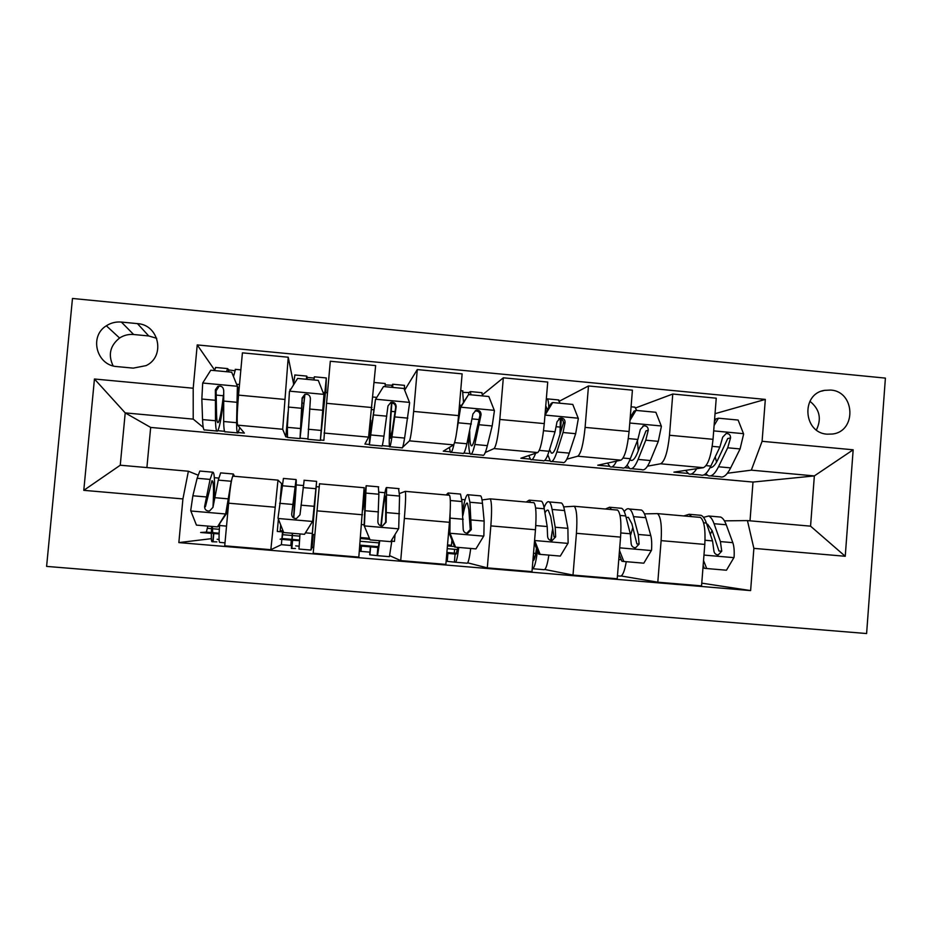 <?xml version="1.0" encoding="UTF-8"?>
<svg xmlns="http://www.w3.org/2000/svg" width="932" height="932" viewBox="0 0 932 932"><rect width="100%" height="100%" fill="white"/><g stroke="black" fill="none" stroke-linecap="round" stroke-linejoin="round"><path stroke-width="1.4" d="M830.587 390.065L824.622 390.345C800.763 393.7 803.116 433.065 827.267 434.172L832.393 434.032C856.823 431.469 855.145 391.289 830.587 390.065M46.6 566.4L866.609 633.539L885.4 378.112L72.475 298.461L46.6 566.4M207.813 526.079L206.38 532.114L200.625 532.487L211.343 533.395L211.354 538.778M219.078 539.43L217.133 539.267M282.524 531.892L281.918 538.626M281.848 539.372L281.371 544.684L291.413 545.535M313.711 547.41L312.127 547.282M299.055 546.175L295.689 545.896M370.155 552.175L359.333 551.255M447.465 558.687L446.358 558.594M454.595 549.298L454.268 553.165M117.129 366.602L133.253 368.128L146.091 365.612C165.698 356.537 159.139 324.697 137.458 323.625L121.358 322.064C115.918 321.598 110.908 322.845 106.353 325.792C88.831 336.266 96.567 365.635 117.129 366.602M750.015 520.813L752.998 482.065L150.669 427.427L125.214 412.899L120.251 465.219L188.38 471.231L182.917 498.923L178.851 542.599L750.621 590.597L701.773 583.152M182.917 498.923L83.787 490.337L94.447 379.009L193.204 388.225L193.215 419.12L203.234 427.369M214.523 369.899L197.223 344.922L193.204 388.225M197.223 344.922L765.323 399.409L762.096 441.302L853.164 449.795L845.242 556.276L753.872 548.365L750.621 590.597M150.669 427.427L146.895 467.573M193.215 419.12L125.214 412.899L94.447 379.009M752.998 482.065L814.347 475.914L751.332 470.159L727.403 473.235M635.682 407.901L672.764 394.026L716.242 398.185L713.027 439.31C711.233 455.946 708.017 465.406 703.369 467.689L673.906 472.14L687.967 473.421M703.928 474.866L707.318 475.18M672.764 394.026L669.491 435.256C667.731 451.938 664.772 461.445 660.613 463.787L647.519 466.163M559.573 401.086L588.488 385.965L632.42 390.17L629.088 431.493C627.364 448.222 624.65 457.775 620.957 460.163L597.75 465.219L609.458 466.28M624.685 467.666L629.007 468.062M588.488 385.965L585.098 427.392C583.397 444.168 580.951 453.779 577.758 456.214L566.819 459.173M482.66 394.632L503.327 377.81L547.725 382.062L544.276 423.594C542.61 440.417 540.409 450.074 537.694 452.556L520.872 458.229L530.192 459.08M544.672 460.396L549.927 460.874M503.327 377.81L499.82 419.458C498.177 436.327 496.255 446.032 494.053 448.572L485.269 452.498M404.721 390.112L417.28 369.573L462.132 373.872L458.567 415.614C456.96 432.53 455.294 442.281 453.569 444.879L443.271 451.181L450.144 451.799M463.856 453.045L470.077 453.616M417.28 369.573L413.645 411.431C412.072 428.394 410.686 438.203 409.486 440.848L402.636 447.278M371.961 407.54L326.561 403.311L330.301 361.255L375.643 365.589L368.583 437.12L364.925 444.063L369.317 444.459M382.237 445.636L389.436 446.288M326.561 403.311L323.882 440.323L320.422 440.009M293.557 383.623L288.233 357.224L282.699 429.268L285.821 436.863L287.196 436.992M300.139 438.168L307.746 438.867M288.233 357.224L242.413 352.844L238.534 395.121C237.089 412.282 236.81 422.289 237.683 425.155L244.382 433.1L238.301 432.553M217.808 430.689L224.565 431.306M724.432 520.848L747.441 520.592L810.56 526.161L814.347 475.914L853.164 449.795M197.98 475.11L188.38 471.231M214.348 477.697L218.74 478.081M280.206 499.051L281.604 483.615L277.992 480.131L270.839 549.694L281.371 544.684M281.604 483.615L282.373 483.685M296.166 484.908L303.261 485.525M316.332 486.679L319.163 486.923M364.237 490.896L364.925 490.954M378.916 492.189L384.916 492.713M399.548 493.529L405.292 491.362C405.933 494.042 405.618 503.059 404.372 518.402L400.713 560.61L389.856 555.728M461.806 499.482L465.068 499.773M482.042 499.948L490.209 498.853C491.758 501.602 491.98 510.608 490.849 525.893L487.308 567.879L467.689 562.823M563.65 506.88L574.252 506.274C576.71 509.082 577.432 518.087 576.43 533.302L573.005 575.079L544.789 569.475M644.443 513.87L657.444 513.614C660.765 516.479 661.988 525.497 661.114 540.63L657.806 582.197L621.143 575.976M715.03 413.692L765.323 399.409M178.851 542.599L210.83 538.731M233.023 476.054L232.79 476.147C231.532 478.687 230.146 487.692 228.631 503.187L224.729 545.826L270.839 549.694M218.426 526.44L219.486 526.522M699.478 517.213L700.363 517.4C704.138 520.301 705.617 529.306 704.802 544.416L701.551 585.879L657.806 582.197M616.926 509.932L617.613 510.095C620.526 512.938 621.516 521.955 620.572 537.123L617.217 578.784L573.005 575.079M533.535 502.569L534.024 502.721C536.04 505.505 536.529 514.511 535.469 529.749L531.986 571.631L487.308 567.879M449.271 495.137L449.562 495.265C450.68 497.979 450.645 506.996 449.457 522.304L445.857 564.396L400.713 560.61M364.144 487.622L358.82 557.091L313.187 553.259L319.513 483.685M285.821 436.863L288.07 411.967M289.992 390.601L290.108 389.296L290.772 389.355M324.942 392.558L327.493 392.803M283.479 531.974L277.282 531.45L278.4 519.124M312.278 534.42L314.853 534.642M391.883 541.201L394.457 541.422L395.063 534.467M360.451 538.521L369.573 539.302M447.442 545.931L454.49 546.536M551.36 540.362L552.059 531.939M533.512 553.259L535.714 553.445M560.144 434.021L561.379 419.074M753.872 548.365L747.441 520.592M751.332 470.159L762.096 441.302M120.251 465.219L83.787 490.337M845.242 556.276L810.56 526.161M156.727 338.328L148.759 335.963L133.649 334.506C128.546 334.075 123.851 335.252 119.576 338.025C110.069 345.632 107.914 354.906 113.11 365.868M816.409 429.967C821.814 418.713 819.647 409.16 809.92 401.284M226.546 371.728L227.583 368.594L228.853 369.969L234.643 370.726M231.684 372.206L237.928 387.514L231.684 372.206L210.76 370.225L202.698 383.017L201.836 399.036L202.559 419.586C202.873 427.38 203.642 430.829 204.877 429.932L216.772 431.015M214.36 370.575L215.816 367.488M237.928 387.514L237.532 408.635M237.38 386.617L236.577 422.697C236.623 430.456 237.112 433.869 238.044 432.949L239.757 427.613M237.45 432.891L225.462 431.807C224.414 432.716 223.82 429.291 223.668 421.509L223.727 390.625C223.331 387.025 221.362 385.603 217.808 386.349L215.362 389.844L215.502 420.763C215.711 428.545 216.375 431.982 217.494 431.073C219.288 428.685 221.245 418.934 223.365 401.832M216.131 395.086L223.365 395.762C221.513 411.396 219.801 420.332 218.205 422.534C217.261 423.291 216.713 420.39 216.55 413.843L216.119 390.811L218.484 387.269L217.808 386.349M235.493 369.352L233.536 376.423M223.365 395.762L223.494 394.69M212.403 526.475L212.752 533.523L219.102 533.885M214.15 499.226C214.989 480.597 214.465 471.58 212.601 472.175L199.832 471.044L197.13 478.267L192.866 495.777L190.699 510.631L196.431 525.112L217.459 526.906L225.73 513.637L231.218 481.262L233.373 474.004L234.491 476.299M225.73 513.637L226.36 513.718L229.307 496.453M199.832 471.044L200.66 471.114M226.36 513.718L217.459 526.906M212.601 472.175L210.096 479.409L204.586 506.589C204.667 509.641 206.31 511.12 209.49 511.039L212.985 507.311L218.274 480.12L220.639 472.885L221.327 472.943M216.888 541.888L211.995 541.737C211.203 541.329 211.098 536.215 211.669 526.417M219.626 524.518L219.556 525.52C218.845 536.238 218.88 541.853 219.649 542.377L224.996 542.832M204.586 506.589L205.424 506.717L211.913 480.749C213.614 480.434 213.964 489.312 212.974 507.369M306.29 379.254L306.779 376.097L307.21 377.402L314.142 378.077M321.074 431.935L323.952 394.725L318.29 380.396L297.588 378.439L289.433 391.498L287.347 427.334L287.534 437.446L299.836 438.564M293.394 385.149L294.896 374.967M323.952 394.725L320.363 440.428L325.431 392.605M321.121 431.947L326.293 377.949L325.897 392.652M320.305 440.417L307.91 439.298L310.403 398.71C310.123 395.285 308.259 393.84 304.846 394.364L302.119 397.941L300.022 438.576L304.834 395.261M301.991 403.078L303.89 403.253L300.768 430.083L302.259 398.849L304.846 394.364M314.399 376.819L313.909 379.976M303.89 403.253L304.648 395.343M385.312 384.893L392.011 385.289L392.698 384.229L392.826 387.432M389.925 446.743L401.878 447.826C402.449 448.875 403.358 445.624 404.605 438.063L409.626 402.752L403.999 388.493L383.506 386.547L375.468 399.548L369.375 444.879L369.957 427.706M375.468 399.548L370.144 436.421L370.761 420.227M404.721 390.31L404.36 385.335M391.498 402.95L390.648 414.227C389.273 432.972 388.912 443.807 389.541 446.708C389.995 447.744 390.799 444.482 391.953 436.91L396.17 406.725C395.972 403.428 394.224 401.96 390.916 402.333L387.98 405.956L383.961 436.176C382.866 443.76 382.132 447.034 381.736 445.997L369.631 444.902M385.277 386.722L385.079 383.506M391.871 402.962L391.242 411.373L395.075 411.734M390.916 402.333L390.473 403.125C393.887 402.857 395.611 404.337 395.646 407.552L392.349 430.002L390.322 438.261C389.797 435.885 390.1 426.926 391.242 411.373M463.355 392.395L468.843 392.558L470.334 391.58L470.986 394.818M464.462 400.55L463.553 400.457M471.266 454.14L482.59 455.166C483.894 456.272 485.479 453.092 487.354 445.636L492.178 425.959L494.426 410.686L488.822 396.508L468.54 394.586L460.606 407.517L456.901 430.631M460.606 407.517L459.732 408.274L458.439 417.117M453.966 444.366C452.509 450.634 451.321 453.255 450.401 452.241L449.341 447.465M482.799 395.937L481.658 392.652M459.732 408.274L468.54 394.586M468.598 436.258C468.528 446.51 469.122 452.451 470.38 454.059C471.557 455.154 473.048 451.962 474.831 444.482L481.063 414.647C480.935 411.455 479.269 409.987 476.066 410.231L472.955 413.89L466.909 443.76C465.185 451.251 463.763 454.443 462.645 453.348L451.17 452.311M463.495 402.135L462.563 390.846M476.066 410.231L475.075 410.977C478.396 410.826 480.015 412.305 479.945 415.416L474.912 437.586C473.433 443.877 472.186 446.568 471.196 445.659C470.171 444.366 469.681 439.578 469.716 431.283M292.485 533.29L292.124 540.234L299.452 540.711M293.755 517.994L293.883 516.526C295.922 491.747 296.656 479.421 296.05 479.549L283.421 478.431L278.004 518.134L283.712 532.545L304.519 534.316L312.674 521.116L316.624 481.366L311.696 541.9L312.849 534.479M312.674 521.116L315.866 489.882L310.962 550.066L312.103 547.538L313.268 534.514M291.763 540.211L280.113 539.22L282.093 538.533L283.002 531.927M280.695 524.914L280.217 530.681L283.072 530.925M312.733 521.139L304.519 534.316M296.05 479.549L291.681 514.091C291.786 517.05 293.37 518.542 296.423 518.553L299.999 514.813L304.17 480.26M295.456 548.505L291.39 548.424L292.298 533.279M291.728 540.211L290.807 545.465L291.285 540.164M299.999 533.931L298.974 549.053L310.962 550.066M291.681 514.091L295.316 488.077L293.592 517.877M379.767 540.711L377.542 555.67L369.689 554.82L370.388 546.863M359.799 545.966L378.252 547.527L379.382 540.688M370.074 539.896L364.132 525.555L370.074 539.896L390.671 541.643L398.71 528.502L399.572 496.057L398.57 488.601M392.069 539.337L389.425 556.672L377.577 555.67M364.132 525.555L365.391 494.228L362.956 509.874M364.4 525.555L366.171 485.747L363.643 501.043M378.345 486.819L378.881 494.24L377.868 521.536C378.008 524.413 379.545 525.904 382.504 525.986L386.104 522.235L386.57 487.541C385.417 487.273 383.576 499.435 381.06 524.029L380.885 525.858M381.235 525.939C383.32 505.703 384.834 495.731 385.766 496.022L385.65 522.258L382.504 525.986M359.414 550.299L360.975 551.348L361.103 546.082M458.777 547.445C457.554 557.045 456.412 561.973 455.375 562.217L447.022 561.332L447.698 553.41M446.801 553.34L456.063 554.121L457.88 547.364M455.538 547.166L454.688 547.026L449.084 532.859L449.9 532.906L455.538 547.166L475.926 548.901L483.859 535.818L484.151 521.07L482.473 503.35C482.065 499.144 481.46 496.651 480.644 495.859L479.654 495.766M470.718 548.459C469.46 558.047 468.272 562.975 467.142 563.208L455.457 562.229M449.084 532.859L449.271 524.436M449.9 532.906L450.109 512.845M448.863 495.207L448.106 492.981L446.195 494.974M459.627 493.995L460.49 494.077L461.992 501.544L463.169 528.887C463.332 531.718 464.847 533.197 467.713 533.337L471.312 529.586L469.926 502.243L468.295 494.764C466.664 493.645 464.788 498.981 462.645 510.759M462.971 515.314C464.672 506.309 466.163 502.266 467.445 503.198L468.808 509.524L470.264 529.562L466.781 533.279L467.713 533.337M447.523 544.94L451.403 545.267L451.973 540.152M535.597 453.267C533.721 458.439 532.079 460.525 530.646 459.534L528.805 455.55M545.127 413.377L551.243 403.311L552.699 402.542L572.772 404.43L578.341 418.55L575.661 433.695L569.266 453.127C566.773 460.501 564.524 463.6 562.52 462.423L551.814 461.457M560.109 403.241L558.245 399.91M559.992 434.498L560.4 418.736M552.699 402.542L544.964 415.264M547.818 454.816L550.416 461.328C552.315 462.493 554.47 459.371 556.87 451.997L563.021 432.518L565.083 422.487C565.013 419.377 563.429 417.909 560.307 418.072L557.045 421.73L555.041 431.784L549.03 451.274C546.688 458.672 544.603 461.783 542.774 460.629L531.904 459.651M547.201 409.964L546.315 406.853L545.663 406.969M546.315 398.989L547.224 398.861C548.121 399.583 548.657 402.391 548.808 407.307M560.307 418.072L558.804 418.748C562.019 418.701 563.545 420.181 563.382 423.198L556.66 445.1C554.657 451.309 552.862 453.931 551.266 452.975L549.554 449.573M534.584 540.339L540.129 554.365L560.295 556.078L568.124 543.065L567.891 528.339L564.547 510.561C563.732 506.344 562.695 503.828 561.448 503L559.946 502.861M552.734 528.339L550.754 540.49M548.855 555.099C547.399 564.641 545.826 569.499 544.125 569.697L532.591 568.718M533.407 554.505L534.153 559.526M530.599 502.418L529.225 500.146L526.196 502.033M540.129 554.365L538.743 554.179L534.362 543.076M540.106 501.113L541.48 501.23C542.622 502.045 543.554 504.562 544.265 508.779L547.201 526.545L547.585 536.168C547.783 538.952 549.274 540.42 552.07 540.607L555.647 536.867L555.216 527.244L552.117 509.466C551.371 505.26 550.404 502.732 549.216 501.917C547.62 500.962 545.907 502.884 544.067 507.695M544.952 512.961C546.152 510.538 547.27 509.641 548.307 510.305L550.742 516.689L554.016 536.785L555.647 536.867M532.906 560.61L533.139 560.645C534.257 560.4 535.271 556.928 536.191 550.241L536.436 548.342M537.449 550.894L537.228 552.583C535.784 563.033 534.199 568.404 532.463 568.706L532.23 568.66M616.518 461.13C614.2 465.895 612.056 467.771 610.099 466.746L607.559 463.076M630.218 417.443L634.028 411.128L635.997 410.406L655.872 412.282L661.405 426.32L658.295 441.349L650.361 460.548C647.274 467.817 644.373 470.846 641.659 469.612L631.57 468.703M636.696 410.476L634.925 407.168L634.109 407.086M638.28 450.808L637.43 440.591M635.997 410.406L629.985 420.402M627.085 465.173L629.683 468.528C632.28 469.751 635.088 466.711 638.094 459.418L645.783 440.195L648.241 430.246C648.229 427.217 646.703 425.749 643.663 425.842L640.296 429.501L637.872 439.461L630.323 458.707C627.387 466.012 624.638 469.052 622.11 467.841L611.858 466.909M648.241 430.246L645.969 430.899L637.593 452.533C635.088 458.672 632.746 461.235 630.568 460.222L629.916 459.744M696.67 468.703C693.874 473.211 691.253 474.947 688.783 473.899L685.568 470.38M714.425 421.462L715.974 418.864L718.456 418.2L738.121 420.052L743.631 434.021L740.09 448.933L730.665 467.887C726.972 475.075 723.442 478.023 720.04 476.741L710.545 475.879M716.557 462.132L715.217 456.855M718.456 418.2L714.11 425.47M705.745 473.619L708.18 475.658C711.466 476.939 714.914 473.98 718.502 466.781L727.706 447.791L730.548 437.923C730.583 434.964 729.127 433.508 726.156 433.531L722.684 437.19L719.877 447.057L710.825 466.07C707.283 473.281 703.905 476.252 700.678 474.982L691.031 474.097M730.548 437.923L727.717 438.529L717.722 459.907C715.112 465.243 712.549 467.817 710.044 467.643M619.5 550.486L623.846 561.483L643.802 563.184L651.526 550.23C651.946 544.008 651.701 539.115 650.769 535.539L645.794 517.703C644.594 513.474 643.138 510.922 641.449 510.06L639.445 509.886M632.828 527.465L630.603 535.178M626.257 561.693C624.603 571.165 622.646 575.964 620.386 576.116L617.45 575.86M611.532 509.559L609.54 507.241L605.404 509.023M623.846 561.483L621.935 561.262L619.186 554.307M619.803 508.15L621.679 508.313C623.263 509.175 624.615 511.715 625.721 515.944L630.3 533.768L631.139 543.379C631.372 546.117 632.851 547.585 635.566 547.795L639.119 544.067L638.234 534.455L633.492 516.631C632.35 512.39 630.964 509.851 629.333 509C627.714 508.208 626.024 509.093 624.265 511.633M626.118 517.505L628.389 517.33L631.873 523.784L636.906 543.927L639.119 544.067M703.543 560.528L706.701 568.532L726.459 570.221L734.078 557.324C734.463 551.138 734.043 546.245 732.82 542.669L726.238 524.774C724.653 520.534 722.789 517.959 720.669 517.062L718.176 516.841M712.106 530.588L710.289 534.362M703.311 565.806L702.949 568.007M691.661 516.631L689.074 514.278L683.855 515.944M706.701 568.532L704.277 568.264L703.159 565.409M698.72 515.128L701.085 515.338C703.112 516.223 704.872 518.786 706.363 523.027L712.549 540.909L713.842 550.509C714.11 553.212 715.566 554.68 718.222 554.913L721.741 551.185L720.401 541.585L714.063 523.714C712.537 519.462 710.743 516.899 708.669 516.002L703.509 517.353M706.712 524.052L707.679 524.297L712.188 530.809L718.968 551.01L721.741 551.185M703.369 467.689L660.613 463.787M620.957 460.163L577.758 456.214M537.694 452.556L494.053 448.572M453.569 444.879L409.486 440.848M368.583 437.12L324.033 433.042M282.699 429.268L237.683 425.155M274.684 507.171L228.631 503.187M284.423 399.397L238.534 395.121M362.536 514.779L316.973 510.841M458.567 415.614L413.645 411.431M449.457 522.304L404.372 518.402M544.276 423.594L499.82 419.458M535.469 529.749L490.849 525.893M629.088 431.493L585.098 427.392M620.572 537.123L576.43 533.302M713.027 439.31L669.491 435.256M704.802 544.416L661.114 540.63M133.649 334.506L121.358 322.064M148.759 335.963L137.458 323.625M228.422 371.903L228.608 369.829M237.241 386.256L202.698 383.017M215.502 420.763L202.559 419.586M236.635 384.24L239.512 384.508M237.509 397.079L238.359 397.16M236.577 422.697L223.668 421.509M215.036 400.259L201.836 399.036M236.53 402.263L223.354 401.04M216.119 390.811L215.362 389.844M190.839 510.992L225.521 513.975M218.274 480.12L231.218 481.262M227.734 513.054L226.429 512.938M206.298 532.149L211.366 532.58M212.438 532.673L219.125 533.244L212.426 532.626M226.534 526.114L219.556 525.52M197.13 478.267L210.096 479.409M214.465 497.653L227.676 498.806M192.866 495.777L206.112 496.931M207.417 528.293L211.541 528.642M212.333 528.712L219.311 529.306M213.556 533.453L212.811 541.62M306.779 379.301L306.966 377.239M323.812 394.364L289.642 391.16M300.162 428.51L287.347 427.334M323.008 392.337L324.884 392.523M323.148 405.047L323.73 405.094M321.016 430.421L308.236 429.244M301.362 408.263L288.291 407.051M322.623 410.243L309.599 409.032M302.259 398.849L302.119 397.941M409.486 402.391L375.666 399.222M383.961 436.176L371.274 435.011M371.775 409.567L374.105 409.777M372.882 397.02L376.808 397.393M404.605 438.063L391.953 436.91M386.792 416.185L373.86 414.985M407.843 418.142L394.947 416.942M395.646 407.552L396.17 406.725M391.824 387.339L392.011 385.289M494.286 410.336L460.804 407.202M466.909 443.76L454.618 442.642M459.464 405.14L461.526 405.338M472.279 418.911L479.095 419.551M487.354 445.636L474.831 444.482M471.347 424.025L458.556 422.837M492.178 425.959L479.421 424.771M479.945 415.416L481.063 414.647M468.668 394.597L468.843 392.558M278.155 518.495L312.476 521.442M303.017 487.576L315.82 488.694M313.443 520.417L312.803 520.371M282.07 538.568L291.821 539.395L282.093 538.533M292.1 539.418L299.498 540.047L292.1 539.383M312.313 533.419L305.51 532.836M282.081 485.735L294.92 486.865M300.978 505.167L314.049 506.297M279.612 503.315L292.718 504.445M282.676 534.688L292.124 535.492M292.322 535.516L299.813 536.145M292.345 540.129L291.623 548.249M377.844 547.375L377.145 555.449M364.54 525.916L398.512 528.828M386.897 494.95L399.572 496.057M359.868 545.162L378.532 546.746M369.154 538.265L360.533 537.531M364.202 524.786L361.674 524.565M366.171 493.121L378.881 494.24M386.605 512.6L399.537 513.73M365.449 510.759L378.427 511.889M360.206 541.282L379.126 542.89M360.975 551.348L361.441 546.105M455.096 553.911L454.408 561.949M450.04 533.255L483.661 536.145M469.926 502.243L482.473 503.35M446.871 552.536L456.622 553.363M450.331 500.519L461.992 501.544M471.347 519.963L484.151 521.07M450.412 518.145L463.251 519.252M447.197 548.668L457.53 549.542M470.264 529.562L471.312 529.586M578.201 418.2L545.069 415.09M549.03 451.274L539.302 450.389M556.253 426.728L560.097 427.077M569.266 453.127L556.87 451.997M555.041 431.784L543.542 430.712M575.661 433.695L563.021 432.518M563.382 423.198L565.083 422.487M534.665 540.525L567.926 543.391M552.117 509.466L564.547 510.561M532.964 559.829L533.966 559.911L532.964 559.794M538.137 552.653L537.228 552.583M535.62 508.022L544.265 508.779M555.216 527.244L567.891 528.339M535.76 525.555L547.201 526.545M661.266 425.971L629.776 423.023M630.323 458.707L623.112 458.055M650.361 460.548L638.094 459.418M637.872 439.461L628.319 438.576M658.295 441.349L645.783 440.195M743.491 433.671L713.691 430.887M710.825 466.07L706.072 465.639M730.665 467.887L718.502 466.781M719.877 447.057L712.223 446.358M740.09 448.933L727.706 447.791M619.71 547.841L651.34 550.556M633.492 516.631L645.794 517.703M621.341 559.748L618.766 559.526M620.025 515.443L625.721 515.944M638.234 534.455L650.769 535.539M620.84 532.941L630.3 533.768M703.963 555.076L733.892 557.651M714.063 523.714L726.238 524.774M703.567 522.782L706.363 523.027M720.401 541.585L732.82 542.669M705.035 540.257L712.549 540.909M821.663 391.137L824.622 390.345M277.992 480.131L232.79 476.147M364.226 487.739L319.49 483.79M449.562 495.265L405.292 491.362M534.024 502.721L490.209 498.853M617.613 510.095L574.252 506.274M700.363 517.4L657.444 513.614M119.576 338.025L106.353 325.792M228.666 371.926L228.853 369.969M217.599 422.487L218.205 422.534M227.583 368.594L215.478 367.453M240.852 369.853L235.225 369.328M233.373 474.004L220.639 472.885M206.38 532.114L211.366 532.545M213.812 533.465L213.055 541.62M307.036 379.324L307.21 377.402M306.779 376.097L294.792 374.967M326.293 377.949L314.34 376.808M385.207 383.518L374.163 382.481M404.546 385.359L392.698 384.229M462.913 390.881L460.699 390.671M482.065 392.687L470.334 391.58M471.196 445.659L471.93 445.717M316.624 481.366L304.018 480.248M290.959 545.476L291.425 540.176M292.601 540.141L291.867 548.249M399.047 488.648L386.57 487.541M378.683 486.842L366.171 485.747M359.868 545.127L378.543 546.7M360.684 551.36L361.15 546.082M370.621 546.886L369.922 554.82M480.644 495.859L468.295 494.764M460.49 494.077L448.106 492.981M446.871 552.49L456.633 553.317M447.908 553.433L447.232 561.32M558.851 399.968L547.224 398.861M551.266 452.975L552.42 453.08M561.448 503L549.216 501.917M541.48 501.23L529.225 500.146M550.928 540.525L552.07 540.607M634.925 407.168L631.081 406.795M630.568 460.222L632.129 460.361M642.835 426.099L643.663 425.842M710.114 467.491L711.058 467.573M641.449 510.06L629.333 509M621.679 508.313L609.54 507.241M634.517 547.713L635.566 547.795M720.669 517.062L708.669 516.002M701.085 515.338L689.074 514.278M717.267 554.843L718.222 554.913"/></g></svg>
